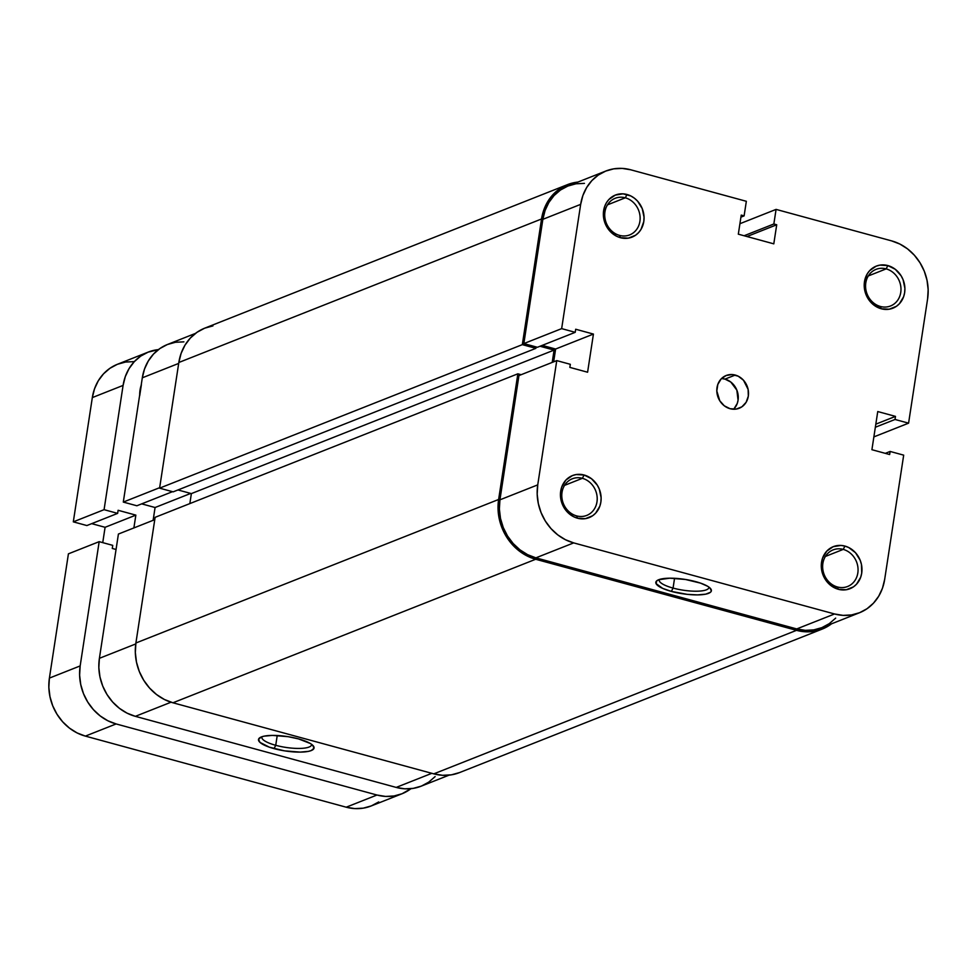 <?xml version="1.0" encoding="UTF-8"?>
<svg xmlns="http://www.w3.org/2000/svg" width="977" height="977" viewBox="0 0 977 977"><rect width="100%" height="100%" fill="white"/><g stroke="black" fill="none" stroke-linecap="round" stroke-linejoin="round"><path stroke-width="1.47" d="M837.472 586.994A19.687 17.378 68.4 0 0 857.83 572.962A19.687 17.378 68.4 0 0 843.224 549.404L844.934 546.082A22.618 19.98 -111.6 0 1 861.714 573.157A22.618 19.98 -111.6 0 1 838.327 589.29L837.472 586.994A19.687 17.378 -111.6 0 1 822.781 569.041A19.687 17.378 -111.6 0 1 833.112 549.892A19.687 17.378 -111.6 0 1 843.224 549.404A19.687 17.378 -111.6 0 1 857.916 567.344A19.687 17.378 -111.6 0 1 847.596 586.493A19.687 17.378 -111.6 0 1 837.472 586.994L838.327 589.29L846.265 589.742L853.495 586.835L856.499 584.234L860.688 577.273L861.714 573.157L861.458 564.474L860.163 560.236L855.534 552.762L848.793 547.572L844.934 546.082L840.953 545.435L833.222 546.68L826.762 551.138L822.573 558.099L821.547 562.215L821.804 570.898L825.089 579.092L827.727 582.61L830.89 585.553L838.327 589.29A22.618 19.98 -111.6 0 1 821.547 562.215A22.618 19.98 -111.6 0 1 844.934 546.082L843.224 549.404L825.394 556.45L843.224 549.404A19.687 17.378 68.4 0 0 822.866 563.436A19.687 17.378 68.4 0 0 837.472 586.994M576.625 515.905A19.687 17.378 68.4 0 0 596.971 501.873A19.687 17.378 68.4 0 0 582.377 478.315L584.087 475.005A22.618 19.98 -111.6 0 1 600.867 502.08A22.618 19.98 -111.6 0 1 577.48 518.201L576.625 515.905A19.687 17.378 -111.6 0 1 561.934 497.965A19.687 17.378 -111.6 0 1 572.253 478.815A19.687 17.378 -111.6 0 1 582.377 478.315A19.687 17.378 -111.6 0 1 597.069 496.255A19.687 17.378 -111.6 0 1 586.737 515.416A19.687 17.378 -111.6 0 1 576.625 515.905L577.48 518.201L585.418 518.653L592.648 515.746L595.64 513.157L599.841 506.184L600.867 502.08L601.124 497.757L599.316 489.159L597.326 485.203L591.525 478.742L584.087 475.005L576.149 474.553L572.375 475.604L565.915 480.049L561.726 487.022L560.7 491.138L560.957 499.821L564.242 508.003L566.88 511.521L573.621 516.723L577.48 518.201A22.618 19.98 -111.6 0 1 560.7 491.138A22.618 19.98 -111.6 0 1 584.087 475.005L582.377 478.315L564.547 485.374L582.377 478.315A19.687 17.378 68.4 0 0 562.019 492.347A19.687 17.378 68.4 0 0 576.625 515.905M880.399 306.473A19.687 17.378 68.4 0 0 900.745 292.441A19.687 17.378 68.4 0 0 886.151 268.883L887.861 265.573A22.618 19.98 -111.6 0 1 904.641 292.648A22.618 19.98 -111.6 0 1 881.254 308.769L880.399 306.473A19.687 17.378 -111.6 0 1 865.707 288.533A19.687 17.378 -111.6 0 1 876.027 269.371A19.687 17.378 -111.6 0 1 886.151 268.883A19.687 17.378 -111.6 0 1 900.843 286.823A19.687 17.378 -111.6 0 1 890.511 305.984A19.687 17.378 -111.6 0 1 880.399 306.473L881.254 308.769L889.192 309.22L896.422 306.314L899.414 303.725L903.615 296.752L904.641 292.648L904.897 288.325L903.09 279.727L901.099 275.77L895.298 269.31L887.861 265.573L879.923 265.121L876.149 266.171L869.689 270.617L867.258 273.853L864.474 281.694L864.205 286.017L866.013 294.627L870.654 302.088L873.817 305.032L881.254 308.769A22.618 19.98 -111.6 0 1 864.474 281.694A22.618 19.98 -111.6 0 1 887.861 265.573L886.151 268.883L868.321 275.941L886.151 268.883A19.687 17.378 68.4 0 0 865.793 282.915A19.687 17.378 68.4 0 0 880.399 306.473M619.552 235.396A19.687 17.378 68.4 0 0 639.898 221.364A19.687 17.378 68.4 0 0 625.304 197.806L627.014 194.496A22.618 19.98 -111.6 0 1 643.794 221.559A22.618 19.98 -111.6 0 1 620.407 237.692L619.552 235.396A19.687 17.378 -111.6 0 1 604.861 217.456A19.687 17.378 -111.6 0 1 615.18 198.294A19.687 17.378 -111.6 0 1 625.304 197.806A19.687 17.378 -111.6 0 1 639.984 215.746A19.687 17.378 -111.6 0 1 629.664 234.907A19.687 17.378 -111.6 0 1 619.552 235.396L620.407 237.692L628.345 238.144L635.575 235.237L638.567 232.648L640.997 229.412L643.794 221.559L644.051 217.248L642.243 208.638L637.615 201.177L634.452 198.233L630.861 195.974L623.033 193.837L615.29 195.095L608.842 199.54L606.412 202.764L604.653 206.513L603.359 214.94L605.166 223.538L609.795 231.012L616.548 236.214L620.407 237.692A22.618 19.98 -111.6 0 1 603.627 210.617A22.618 19.98 -111.6 0 1 627.014 194.496L625.304 197.806L607.462 204.865L625.304 197.806A19.687 17.378 68.4 0 0 604.946 211.838A19.687 17.378 68.4 0 0 619.552 235.396M673.068 588.081A25.17 6.509 -171.3 0 0 708.936 587.116A25.17 6.509 8.7 0 1 708.923 587.543A25.17 6.509 8.7 0 1 673.068 588.081L674.557 578.299L673.068 588.081A25.17 6.509 8.7 0 1 659.17 579.935A25.17 6.509 8.7 0 1 659.292 579.52A25.17 6.509 -171.3 0 0 673.068 588.081L671.358 591.403L673.068 588.081M695.88 581.694A28.101 7.279 8.7 0 1 710.67 588.716A28.101 7.279 8.7 0 1 700.949 594.761A28.101 7.279 8.7 0 1 671.358 591.403L687.283 594.358L697.554 594.895L705.699 594.163L710.487 592.27L711.366 590.975L709.925 587.922L707.678 586.285L700.509 583.11L685.39 579.459L669.685 578.201L658.669 579.74L656.752 580.827L656.056 583.587L662.736 588.423L671.358 591.403A28.101 7.279 8.7 0 1 657.142 580.521A28.101 7.279 8.7 0 1 695.88 581.694M733.605 409.241A17.623 15.571 68.4 0 0 737.525 392.07A17.623 15.571 68.4 0 0 724.995 379.113L735.241 375.058A17.623 15.571 -111.6 0 1 748.394 391.13A17.623 15.571 -111.6 0 1 739.149 408.276A17.623 15.571 -111.6 0 1 730.088 408.716L736.279 409.07L741.909 406.811L746.147 402.268L748.321 396.149L748.113 389.383L743.509 380.261L738.246 376.218L732.139 374.545L726.119 375.522L721.087 378.991L717.826 384.425L716.813 390.995L719.78 400.778L724.299 405.809L730.088 408.716A17.623 15.571 -111.6 0 1 716.935 392.656A17.623 15.571 -111.6 0 1 726.18 375.498A17.623 15.571 -111.6 0 1 735.241 375.058L724.995 379.113A17.623 15.571 68.4 0 0 721.478 378.587M584.441 183.371L575.966 183.798L567.869 186.057L560.468 190.026L554.044 195.583L548.842 202.508L545.068 210.519L542.858 219.324L580.668 204.364A48.471 42.805 -111.6 0 1 605.874 171.012A48.471 42.805 -111.6 0 1 630.788 169.803L746.343 201.299L744.108 215.88L740.932 217.138L744.108 215.88L741.238 215.099L738.319 234.175L773.796 243.847L776.715 224.771L746.978 236.532L776.715 224.771L773.845 223.989L744.108 235.75L773.845 223.989L776.08 209.396L739.931 223.709L776.08 209.396L891.635 240.892A48.471 42.805 -111.6 0 1 927.6 298.901L908.586 423.163L895.017 419.475L875.343 427.254L895.017 419.475L895.482 416.385L875.819 424.165L895.482 416.385L877.749 411.549L871.911 449.701L889.644 454.537L890.12 451.447L885.309 453.352L890.12 451.447L903.688 455.148L884.673 579.41L882.463 588.215L878.689 596.239L873.487 603.151L867.051 608.708L859.65 612.689L851.553 614.936L843.078 615.376L834.553 613.971L573.694 542.894L565.439 539.719L557.769 534.883L550.979 528.569L545.337 521.046L541.063 512.571L538.303 503.485L537.191 494.13L537.741 484.873L556.756 360.611L570.324 364.311L569.847 367.389L587.592 372.225L593.43 334.073L575.685 329.237L575.221 332.327L561.653 328.626L523.843 343.586L542.858 219.324L580.668 204.364L561.653 328.626L580.668 204.364L582.878 195.559L586.652 187.547L591.854 180.623L598.278 175.066L605.679 171.097L613.776 168.838L622.251 168.41L630.788 169.803L746.343 201.299L744.108 215.88L741.238 215.099L738.319 234.175L773.796 243.847L776.715 224.771L773.845 223.989L776.08 209.396L891.635 240.892L899.902 244.067L907.572 248.903L914.35 255.205L919.992 262.74L924.279 271.203L927.026 280.289L928.15 289.644L927.6 298.901L908.586 423.163L895.017 419.475L895.482 416.385L877.749 411.549L871.911 449.701L889.644 454.537L890.12 451.447L903.688 455.148L884.673 579.41A48.471 42.805 -111.6 0 1 859.467 612.762A48.471 42.805 -111.6 0 1 834.553 613.971L796.731 628.932L805.268 630.336L813.743 629.896L821.84 627.649L829.241 623.668L835.677 618.111M605.874 171.012L568.064 185.972A48.471 42.805 68.4 0 0 542.858 219.324L523.843 343.586L537.399 347.287L575.221 332.327L575.685 329.237L593.43 334.073L555.62 349.033L553.654 361.832L555.62 349.033L542.211 345.382L555.62 349.033L593.43 334.073L587.592 372.225L569.847 367.389L570.324 364.311L556.756 360.611L537.741 484.873L499.931 499.833L499.381 509.09L500.493 518.445L503.253 527.531L507.527 536.007L513.169 543.53L519.959 549.843L527.629 554.68L535.885 557.855L796.731 628.932L535.885 557.855L573.694 542.894L834.553 613.971L796.731 628.932A48.471 42.805 68.4 0 0 821.657 627.722L859.467 612.762M518.946 375.571L499.931 499.833L518.946 375.571L556.756 360.611L518.946 375.571M721.893 378.612L724.995 379.113L730.784 382.031L736.853 390.141L738.062 400.216L737.269 403.416L733.996 408.838M908.586 423.163L873.865 436.902L908.586 423.163M537.399 347.287L523.843 343.586L561.653 328.626L575.221 332.327L537.399 347.287M537.741 484.873L499.931 499.833A48.471 42.805 68.4 0 0 535.885 557.855L573.694 542.894A48.471 42.805 -111.6 0 1 537.741 484.873M459.666 772.538L451.325 774.846L442.581 775.298L433.8 773.857L172.941 702.781L164.429 699.508L156.528 694.525L149.542 688.028L143.729 680.261L139.32 671.541L136.487 662.174L135.327 652.538L135.901 643L155.123 517.334L135.901 643A49.949 44.112 68.4 0 0 172.941 702.781L535.677 559.259L796.524 630.336L433.8 773.857L172.941 702.781L535.677 559.259A49.949 44.112 -111.6 0 1 498.624 499.479L517.859 373.812L521.132 374.704L517.859 373.812L155.123 517.334L517.859 373.812L498.624 499.479L135.901 643L498.624 499.479L498.05 509.017L499.21 518.653L502.044 528.007L506.452 536.739L512.266 544.507L519.263 551.004L527.165 555.986L535.677 559.259L796.524 630.336L433.8 773.857A49.949 44.112 68.4 0 0 459.471 772.612L822.194 629.09A49.949 44.112 -111.6 0 1 796.524 630.336L805.317 631.777L814.049 631.325L822.39 629.005L831.525 623.814A49.949 44.112 -111.6 0 1 822.194 629.09M541.551 218.97A49.949 44.112 -111.6 0 1 567.515 184.616A49.949 44.112 -111.6 0 1 577.932 182.076L567.332 184.69L559.699 188.793L553.08 194.508L547.718 201.641L543.823 209.896L541.551 218.97L178.828 362.491L541.551 218.97L522.316 344.637L541.551 218.97M567.515 184.616L204.791 328.138A49.949 44.112 68.4 0 0 178.828 362.491L159.593 488.158L522.316 344.637L535.885 348.337L173.161 491.858L159.593 488.158L522.316 344.637L535.885 348.337L536.104 346.933L535.885 348.337L173.161 491.858L159.593 488.158L178.828 362.491L181.099 353.418L184.995 345.162L190.356 338.03L196.975 332.314L204.596 328.211L212.937 325.891M540.025 346.249L554.093 350.084L191.37 493.605L177.973 489.953L191.37 493.605L189.843 503.607L191.37 493.605L554.093 350.084L552.213 362.406L554.093 350.084L540.025 346.249M261.958 736.731A25.17 6.509 -171.3 0 0 275.734 745.304L274.024 748.614A28.101 7.279 8.7 0 1 259.809 737.733A28.101 7.279 8.7 0 1 298.547 738.905L288.056 736.67L272.351 735.412L264.205 736.145L261.323 736.963L258.539 739.333L259.967 742.386L269.383 747.197L284.502 750.849L300.22 752.107L308.366 751.374L311.236 750.556L314.032 748.187L312.591 745.133L310.344 743.509L298.547 738.905A28.101 7.279 8.7 0 1 313.336 745.927A28.101 7.279 8.7 0 1 303.615 751.985A28.101 7.279 8.7 0 1 274.024 748.614L275.734 745.304A25.17 6.509 8.7 0 1 261.836 737.146A25.17 6.509 8.7 0 1 261.958 736.731M277.224 735.522L275.734 745.304L277.224 735.522M449.054 775.152L421.111 786.204A48.471 42.805 68.4 0 1 396.198 787.413L431.822 773.32L396.198 787.413L135.351 716.336A48.471 42.805 68.4 0 1 99.398 658.327L118.412 534.053L154.769 519.666L118.412 534.053L99.398 658.327L135.766 643.928L99.398 658.327L98.836 667.572L99.959 676.927L102.707 686.013L106.994 694.488L112.636 702.023L119.414 708.325L127.083 713.161L135.351 716.336L396.198 787.413L404.734 788.818L413.21 788.378L421.307 786.131L428.708 782.15L435.131 776.593M183.908 341.852L175.433 342.28L167.336 344.539L159.935 348.508L153.511 354.065L148.309 360.989L144.523 369.001L142.312 377.806L123.297 502.08L136.865 505.768L172.489 491.675L136.865 505.768L123.297 502.08L159.666 487.682L123.297 502.08L142.312 377.806L178.681 363.42L142.312 377.806A48.471 42.805 68.4 0 1 167.519 344.466L195.461 333.401M141.677 503.863L155.074 507.515L153.12 520.326L155.074 507.515L190.698 493.422L155.074 507.515L141.677 503.863M135.351 716.336L171.048 702.207L135.351 716.336M311.602 744.327A25.17 6.509 8.7 0 1 311.59 744.767A25.17 6.509 8.7 0 1 275.734 745.304A25.17 6.509 -171.3 0 0 311.602 744.327M401.889 793.812A48.471 42.805 -111.6 0 0 410.975 788.671L402.072 793.739L393.987 795.986L385.5 796.426L376.975 795.022L346.212 807.197L85.365 736.108L116.129 723.945L376.975 795.022L346.212 807.197A48.471 42.805 68.4 0 0 371.126 805.988L401.889 793.812A48.471 42.805 -111.6 0 1 376.975 795.022L116.129 723.945A48.471 42.805 -111.6 0 1 80.163 665.923L49.4 678.099A48.471 42.805 68.4 0 0 85.365 736.108L116.129 723.945L107.861 720.77L100.191 715.933L93.401 709.62L87.759 702.097L83.485 693.621L80.737 684.535L79.613 675.18L80.163 665.923L49.4 678.099L68.414 553.837L99.178 541.661L80.163 665.923L99.178 541.661L68.414 553.837L49.4 678.099L48.85 687.356L49.974 696.711L52.721 705.797L57.008 714.26L62.65 721.795L69.428 728.097L77.098 732.933L85.365 736.108L346.212 807.197L354.749 808.59L363.224 808.162L371.321 805.903L378.722 801.934M112.746 545.361L99.178 541.661L112.746 545.361L112.27 548.439L112.746 545.361M116.043 549.477L112.27 548.439L116.043 549.477M133.886 527.922L135.852 515.123L105.089 527.299L102.744 542.626L105.089 527.299L135.852 515.123L118.107 510.287L117.643 513.377L86.88 525.553L117.643 513.377L104.075 509.676L73.312 521.852L86.88 525.553L73.312 521.852L92.326 397.59L123.09 385.414L104.075 509.676L73.312 521.852L92.326 397.59L123.09 385.414A48.471 42.805 -111.6 0 1 148.296 352.062A48.471 42.805 -111.6 0 1 158.433 349.595L148.113 352.147L140.7 356.117L134.276 361.673L129.074 368.598L125.3 376.609L123.09 385.414L104.075 509.676L117.643 513.377L118.107 510.287L135.852 515.123L133.886 527.922M91.691 523.648L105.089 527.299L91.691 523.648M148.296 352.062L117.533 364.238A48.471 42.805 68.4 0 0 92.326 397.59L94.537 388.785L98.311 380.761L103.513 373.849L109.949 368.292L117.35 364.311L125.447 362.064L133.922 361.624M141.384 384.694L139.711 395.648M141.164 385.341A29.383 25.939 68.4 0 0 139.699 394.928"/></g></svg>
